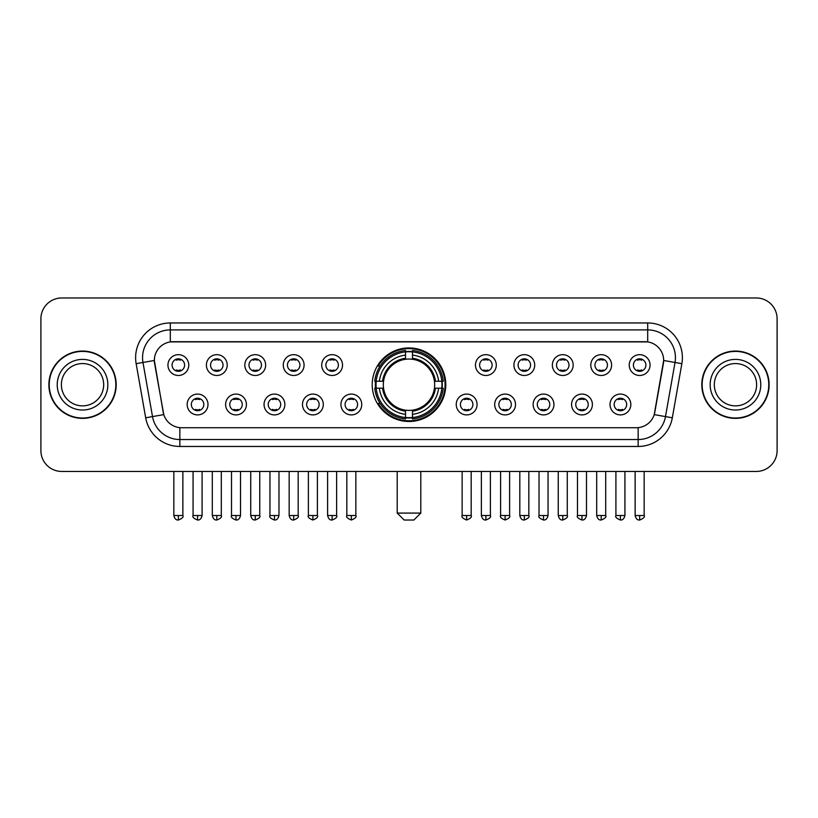 <?xml version="1.0" encoding="UTF-8"?>
<svg xmlns="http://www.w3.org/2000/svg" width="818" height="818" viewBox="0 0 818 818"><rect width="100%" height="100%" fill="white"/><g stroke="black" fill="none" stroke-linecap="round" stroke-linejoin="round"><path stroke-width="1.23" d="M372.221 384.716A36.779 36.779 0 0 0 409 421.485A36.779 36.779 0 0 0 445.779 384.716A36.779 36.779 0 0 0 409 347.936A36.779 36.779 0 0 0 372.221 384.716M246.422 404.491A10.409 10.409 0 0 1 236.013 414.9A10.409 10.409 0 0 1 225.604 404.491A10.409 10.409 0 0 1 236.013 394.082A10.409 10.409 0 0 1 246.422 404.491M229.776 404.491A6.247 6.247 0 0 0 236.013 410.738A6.247 6.247 0 0 0 242.261 404.491A6.247 6.247 0 0 0 236.013 398.243A6.247 6.247 0 0 0 229.776 404.491M284.869 404.491A10.409 10.409 0 0 1 274.459 414.9A10.409 10.409 0 0 1 264.05 404.491A10.409 10.409 0 0 1 274.459 394.082A10.409 10.409 0 0 1 284.869 404.491M268.212 404.491A6.247 6.247 0 0 0 274.459 410.738A6.247 6.247 0 0 0 280.707 404.491A6.247 6.247 0 0 0 274.459 398.243A6.247 6.247 0 0 0 268.212 404.491M323.304 404.491A10.409 10.409 0 0 1 312.895 414.9A10.409 10.409 0 0 1 302.486 404.491A10.409 10.409 0 0 1 312.895 394.082A10.409 10.409 0 0 1 323.304 404.491M306.658 404.491A6.247 6.247 0 0 0 312.895 410.738A6.247 6.247 0 0 0 319.143 404.491A6.247 6.247 0 0 0 312.895 398.243A6.247 6.247 0 0 0 306.658 404.491M361.75 404.491A10.409 10.409 0 0 1 351.341 414.9A10.409 10.409 0 0 1 340.932 404.491A10.409 10.409 0 0 1 351.341 394.082A10.409 10.409 0 0 1 361.75 404.491M345.094 404.491A6.247 6.247 0 0 0 351.341 410.738A6.247 6.247 0 0 0 357.589 404.491A6.247 6.247 0 0 0 351.341 398.243A6.247 6.247 0 0 0 345.094 404.491M477.068 404.491A10.409 10.409 0 0 1 466.659 414.9A10.409 10.409 0 0 1 456.25 404.491A10.409 10.409 0 0 1 466.659 394.082A10.409 10.409 0 0 1 477.068 404.491M460.411 404.491A6.247 6.247 0 0 0 466.659 410.738A6.247 6.247 0 0 0 472.906 404.491A6.247 6.247 0 0 0 466.659 398.243A6.247 6.247 0 0 0 460.411 404.491M515.514 404.491A10.409 10.409 0 0 1 505.105 414.9A10.409 10.409 0 0 1 494.696 404.491A10.409 10.409 0 0 1 505.105 394.082A10.409 10.409 0 0 1 515.514 404.491M498.857 404.491A6.247 6.247 0 0 0 505.105 410.738A6.247 6.247 0 0 0 511.342 404.491A6.247 6.247 0 0 0 505.105 398.243A6.247 6.247 0 0 0 498.857 404.491M553.95 404.491A10.409 10.409 0 0 1 543.541 414.9A10.409 10.409 0 0 1 533.131 404.491A10.409 10.409 0 0 1 543.541 394.082A10.409 10.409 0 0 1 553.95 404.491M537.293 404.491A6.247 6.247 0 0 0 543.541 410.738A6.247 6.247 0 0 0 549.788 404.491A6.247 6.247 0 0 0 543.541 398.243A6.247 6.247 0 0 0 537.293 404.491M592.396 404.491A10.409 10.409 0 0 1 581.987 414.9A10.409 10.409 0 0 1 571.577 404.491A10.409 10.409 0 0 1 581.987 394.082A10.409 10.409 0 0 1 592.396 404.491M575.739 404.491A6.247 6.247 0 0 0 581.987 410.738A6.247 6.247 0 0 0 588.224 404.491A6.247 6.247 0 0 0 581.987 398.243A6.247 6.247 0 0 0 575.739 404.491M630.831 404.491A10.409 10.409 0 0 1 620.422 414.9A10.409 10.409 0 0 1 610.013 404.491A10.409 10.409 0 0 1 620.422 394.082A10.409 10.409 0 0 1 630.831 404.491M614.175 404.491A6.247 6.247 0 0 0 620.422 410.738A6.247 6.247 0 0 0 626.67 404.491A6.247 6.247 0 0 0 620.422 398.243A6.247 6.247 0 0 0 614.175 404.491M207.987 404.491A10.409 10.409 0 0 1 197.578 414.9A10.409 10.409 0 0 1 187.169 404.491A10.409 10.409 0 0 1 197.578 394.082A10.409 10.409 0 0 1 207.987 404.491M191.33 404.491A6.247 6.247 0 0 0 197.578 410.738A6.247 6.247 0 0 0 203.825 404.491A6.247 6.247 0 0 0 197.578 398.243A6.247 6.247 0 0 0 191.33 404.491M227.21 365.073A10.409 10.409 0 0 1 216.801 375.482A10.409 10.409 0 0 1 206.392 365.073A10.409 10.409 0 0 1 216.801 354.675A10.409 10.409 0 0 1 227.21 365.073M210.553 365.073A6.247 6.247 0 0 0 216.801 371.321A6.247 6.247 0 0 0 223.038 365.073A6.247 6.247 0 0 0 216.801 358.836A6.247 6.247 0 0 0 210.553 365.073M265.646 365.073A10.409 10.409 0 0 1 255.236 375.482A10.409 10.409 0 0 1 244.827 365.073A10.409 10.409 0 0 1 255.236 354.675A10.409 10.409 0 0 1 265.646 365.073M248.989 365.073A6.247 6.247 0 0 0 255.236 371.321A6.247 6.247 0 0 0 261.484 365.073A6.247 6.247 0 0 0 255.236 358.836A6.247 6.247 0 0 0 248.989 365.073M304.081 365.073A10.409 10.409 0 0 1 293.682 375.482A10.409 10.409 0 0 1 283.273 365.073A10.409 10.409 0 0 1 293.682 354.675A10.409 10.409 0 0 1 304.081 365.073M287.435 365.073A6.247 6.247 0 0 0 293.682 371.321A6.247 6.247 0 0 0 299.92 365.073A6.247 6.247 0 0 0 293.682 358.836A6.247 6.247 0 0 0 287.435 365.073M342.527 365.073A10.409 10.409 0 0 1 332.118 375.482A10.409 10.409 0 0 1 321.709 365.073A10.409 10.409 0 0 1 332.118 354.675A10.409 10.409 0 0 1 342.527 365.073M325.871 365.073A6.247 6.247 0 0 0 332.118 371.321A6.247 6.247 0 0 0 338.366 365.073A6.247 6.247 0 0 0 332.118 358.836A6.247 6.247 0 0 0 325.871 365.073M496.291 365.073A10.409 10.409 0 0 1 485.882 375.482A10.409 10.409 0 0 1 475.473 365.073A10.409 10.409 0 0 1 485.882 354.675A10.409 10.409 0 0 1 496.291 365.073M479.634 365.073A6.247 6.247 0 0 0 485.882 371.321A6.247 6.247 0 0 0 492.129 365.073A6.247 6.247 0 0 0 485.882 358.836A6.247 6.247 0 0 0 479.634 365.073M534.727 365.073A10.409 10.409 0 0 1 524.318 375.482A10.409 10.409 0 0 1 513.919 365.073A10.409 10.409 0 0 1 524.318 354.675A10.409 10.409 0 0 1 534.727 365.073M518.08 365.073A6.247 6.247 0 0 0 524.318 371.321A6.247 6.247 0 0 0 530.565 365.073A6.247 6.247 0 0 0 524.318 358.836A6.247 6.247 0 0 0 518.08 365.073M573.173 365.073A10.409 10.409 0 0 1 562.764 375.482A10.409 10.409 0 0 1 552.355 365.073A10.409 10.409 0 0 1 562.764 354.675A10.409 10.409 0 0 1 573.173 365.073M556.516 365.073A6.247 6.247 0 0 0 562.764 371.321A6.247 6.247 0 0 0 569.011 365.073A6.247 6.247 0 0 0 562.764 358.836A6.247 6.247 0 0 0 556.516 365.073M611.608 365.073A10.409 10.409 0 0 1 601.199 375.482A10.409 10.409 0 0 1 590.79 365.073A10.409 10.409 0 0 1 601.199 354.675A10.409 10.409 0 0 1 611.608 365.073M594.962 365.073A6.247 6.247 0 0 0 601.199 371.321A6.247 6.247 0 0 0 607.447 365.073A6.247 6.247 0 0 0 601.199 358.836A6.247 6.247 0 0 0 594.962 365.073M650.054 365.073A10.409 10.409 0 0 1 639.645 375.482A10.409 10.409 0 0 1 629.236 365.073A10.409 10.409 0 0 1 639.645 354.675A10.409 10.409 0 0 1 650.054 365.073M633.398 365.073A6.247 6.247 0 0 0 639.645 371.321A6.247 6.247 0 0 0 645.893 365.073A6.247 6.247 0 0 0 639.645 358.836A6.247 6.247 0 0 0 633.398 365.073M188.764 365.073A10.409 10.409 0 0 1 178.355 375.482A10.409 10.409 0 0 1 167.946 365.073A10.409 10.409 0 0 1 178.355 354.675A10.409 10.409 0 0 1 188.764 365.073M172.107 365.073A6.247 6.247 0 0 0 178.355 371.321A6.247 6.247 0 0 0 184.602 365.073A6.247 6.247 0 0 0 178.355 358.836A6.247 6.247 0 0 0 172.107 365.073M145.686 417.804L136.146 363.683A34.693 34.693 0 0 1 170.308 322.957L647.692 322.957A34.693 34.693 0 0 1 681.854 363.683L672.314 417.804A34.693 34.693 0 0 1 638.152 446.464L179.848 446.464A34.693 34.693 0 0 1 145.686 417.804L163.774 414.614L154.633 363.683A18.732 18.732 0 0 1 173.079 341.699L644.921 341.699A18.732 18.732 0 0 1 663.367 363.683L654.799 412.252A18.732 18.732 0 0 1 636.353 427.732L181.647 427.732A18.732 18.732 0 0 1 163.201 412.252L154.346 360.472L142.976 362.476A27.751 27.751 0 0 1 170.308 329.899L647.692 329.899A27.751 27.751 0 0 1 675.024 362.476L665.484 416.597A27.751 27.751 0 0 1 638.152 439.532L179.848 439.532A27.751 27.751 0 0 1 152.516 416.597L142.976 362.476A27.751 27.751 0 0 1 142.557 357.65M375.523 388.182A33.65 33.65 0 0 1 375.523 381.249M48.875 384.716A33.65 33.65 0 0 0 82.536 418.366A33.65 33.65 0 0 0 116.187 384.716A33.65 33.65 0 0 0 82.536 351.065A33.65 33.65 0 0 0 48.875 384.716M701.813 384.716A33.65 33.65 0 0 0 735.464 418.366A33.65 33.65 0 0 0 769.125 384.716A33.65 33.65 0 0 0 735.464 351.065A33.65 33.65 0 0 0 701.813 384.716M170.308 322.957L170.308 341.904L647.692 341.904L647.692 322.957M154.346 360.431L154.551 357.65M636.353 427.732L181.647 427.732M681.854 363.683L663.654 360.472L654.226 414.614L672.314 417.804M654.799 412.252L654.686 412.845M163.314 412.845L163.201 412.252M777.1 318.795A20.818 20.818 0 0 0 756.282 297.977L61.718 297.977A20.818 20.818 0 0 0 40.9 318.795L40.9 450.636A20.818 20.818 0 0 0 61.718 471.444L756.282 471.444A20.818 20.818 0 0 0 777.1 450.636L777.1 318.795L777.1 450.636M40.9 318.795L40.9 450.636M756.282 297.977L61.718 297.977M61.718 471.444L756.282 471.444M103.681 384.716A21.145 21.145 0 0 0 82.536 363.56A21.145 21.145 0 0 0 61.381 384.716A21.145 21.145 0 0 0 82.536 405.861A21.145 21.145 0 0 0 103.681 384.716A21.145 21.145 0 0 1 82.536 405.861A21.145 21.145 0 0 1 61.381 384.716M115.839 384.716A33.303 33.303 0 0 0 82.536 351.413A33.303 33.303 0 0 0 49.223 384.716A33.303 33.303 0 0 0 82.536 418.018A33.303 33.303 0 0 0 115.839 384.716M756.619 384.716A21.145 21.145 0 0 0 735.464 363.56A21.145 21.145 0 0 0 714.318 384.716A21.145 21.145 0 0 0 735.464 405.861A21.145 21.145 0 0 0 756.619 384.716A21.145 21.145 0 0 1 735.464 405.861A21.145 21.145 0 0 1 714.318 384.716M768.777 384.716A33.303 33.303 0 0 0 735.464 351.413A33.303 33.303 0 0 0 702.161 384.716A33.303 33.303 0 0 0 735.464 418.018A33.303 33.303 0 0 0 768.777 384.716M413.857 520.023L404.143 520.023L397.2 513.08L420.8 513.08L413.857 520.023M434.44 388.182A25.675 25.675 0 0 0 412.466 359.276L412.466 358.253L412.466 359.276A25.675 25.675 0 0 0 383.56 388.182A25.675 25.675 0 0 0 434.44 388.182L435.462 388.182L434.44 388.182A25.675 25.675 0 0 1 412.466 410.155L412.466 414.348A29.837 29.837 0 0 0 438.632 388.182L443.244 388.182A34.417 34.417 0 0 1 412.466 418.959L412.466 417.558A33.027 33.027 0 0 0 441.843 388.182M376.229 388.182A32.955 32.955 0 0 1 376.229 381.249M412.466 351.934A32.955 32.955 0 0 0 405.534 351.934M441.771 381.249A32.955 32.955 0 0 1 441.771 388.182M443.244 381.249A34.417 34.417 0 0 0 412.466 350.472L412.466 351.873A33.027 33.027 0 0 1 441.843 381.249L443.244 381.249M374.756 388.182A34.417 34.417 0 0 0 405.534 418.959L405.534 417.558A33.027 33.027 0 0 1 376.157 388.182L374.756 388.182M441.843 381.249L438.632 381.249A29.837 29.837 0 0 0 412.466 355.084L412.466 351.873M412.466 417.558L412.466 414.348M376.157 388.182L379.368 388.182A29.837 29.837 0 0 0 405.534 414.348L405.534 417.558M412.466 355.084L412.466 358.253A26.687 26.687 0 0 1 435.462 381.249L438.632 381.249M438.632 388.182L435.462 388.182A26.687 26.687 0 0 1 412.466 411.178L412.466 410.155M405.534 414.348L405.534 410.155A25.675 25.675 0 0 1 383.56 388.182L379.368 388.182M434.44 381.249L435.462 381.249M412.466 417.487A32.955 32.955 0 0 1 405.534 417.487M405.534 350.472A34.417 34.417 0 0 0 374.756 381.249L376.157 381.249A33.027 33.027 0 0 1 405.534 351.873L405.534 350.472M405.534 351.873L405.534 355.084A29.837 29.837 0 0 0 379.368 381.249L376.157 381.249M379.368 381.249L382.538 381.249A26.687 26.687 0 0 1 405.534 358.253L405.534 355.084M382.538 381.249L383.56 381.249L382.538 381.249M405.534 410.155L405.534 411.178A26.687 26.687 0 0 1 382.538 388.182M380.135 365.983L378.161 365.983A36.084 36.084 0 0 1 445.084 384.716A36.084 36.084 0 0 1 378.161 403.448L380.135 403.448M176.279 370.963L176.279 369.981A5.327 5.327 0 0 0 180.441 369.981L180.441 370.963M180.441 359.194L180.441 360.176A5.327 5.327 0 0 0 176.279 360.176L176.279 359.194M214.715 370.963L214.715 369.981A5.327 5.327 0 0 0 218.876 369.981L218.876 370.963M218.876 359.194L218.876 360.176A5.327 5.327 0 0 0 214.715 360.176L214.715 359.194M253.161 370.963L253.161 369.981A5.327 5.327 0 0 0 257.322 369.981L257.322 370.963M257.322 359.194L257.322 360.176A5.327 5.327 0 0 0 253.161 360.176L253.161 359.194M291.597 370.963L291.597 369.981A5.327 5.327 0 0 0 295.758 369.981L295.758 370.963M295.758 359.194L295.758 360.176A5.327 5.327 0 0 0 291.597 360.176L291.597 359.194M330.032 370.963L330.032 369.981A5.327 5.327 0 0 0 334.204 369.981L334.204 370.963M334.204 359.194L334.204 360.176A5.327 5.327 0 0 0 330.032 360.176L330.032 359.194M483.796 370.963L483.796 369.981A5.327 5.327 0 0 0 487.968 369.981L487.968 370.963M487.968 359.194L487.968 360.176A5.327 5.327 0 0 0 483.796 360.176L483.796 359.194M522.242 370.963L522.242 369.981A5.327 5.327 0 0 0 526.403 369.981L526.403 370.963M526.403 359.194L526.403 360.176A5.327 5.327 0 0 0 522.242 360.176L522.242 359.194M560.678 370.963L560.678 369.981A5.327 5.327 0 0 0 564.839 369.981L564.839 370.963M564.839 359.194L564.839 360.176A5.327 5.327 0 0 0 560.678 360.176L560.678 359.194M599.124 370.963L599.124 369.981A5.327 5.327 0 0 0 603.285 369.981L603.285 370.963M603.285 359.194L603.285 360.176A5.327 5.327 0 0 0 599.124 360.176L599.124 359.194M637.559 370.963L637.559 369.981A5.327 5.327 0 0 0 641.721 369.981L641.721 370.963M641.721 359.194L641.721 360.176A5.327 5.327 0 0 0 637.559 360.176L637.559 359.194M195.492 410.38L195.492 409.389A5.327 5.327 0 0 0 199.653 409.389L199.653 410.38M199.653 398.601L199.653 399.593A5.327 5.327 0 0 0 195.492 399.593L195.492 398.601M233.938 410.38L233.938 409.389A5.327 5.327 0 0 0 238.099 409.389L238.099 410.38M238.099 398.601L238.099 399.593A5.327 5.327 0 0 0 233.938 399.593L233.938 398.601M272.374 410.38L272.374 409.389A5.327 5.327 0 0 0 276.535 409.389L276.535 410.38M276.535 398.601L276.535 399.593A5.327 5.327 0 0 0 272.374 399.593L272.374 398.601M310.82 410.38L310.82 409.389A5.327 5.327 0 0 0 314.981 409.389L314.981 410.38M314.981 398.601L314.981 399.593A5.327 5.327 0 0 0 310.82 399.593L310.82 398.601M349.255 410.38L349.255 409.389A5.327 5.327 0 0 0 353.417 409.389L353.417 410.38M353.417 398.601L353.417 399.593A5.327 5.327 0 0 0 349.255 399.593L349.255 398.601M464.583 410.38L464.583 409.389A5.327 5.327 0 0 0 468.745 409.389L468.745 410.38M468.745 398.601L468.745 399.593A5.327 5.327 0 0 0 464.583 399.593L464.583 398.601M503.019 410.38L503.019 409.389A5.327 5.327 0 0 0 507.18 409.389L507.18 410.38M507.18 398.601L507.18 399.593A5.327 5.327 0 0 0 503.019 399.593L503.019 398.601M541.465 410.38L541.465 409.389A5.327 5.327 0 0 0 545.626 409.389L545.626 410.38M545.626 398.601L545.626 399.593A5.327 5.327 0 0 0 541.465 399.593L541.465 398.601M579.901 410.38L579.901 409.389A5.327 5.327 0 0 0 584.062 409.389L584.062 410.38M584.062 398.601L584.062 399.593A5.327 5.327 0 0 0 579.901 399.593L579.901 398.601M618.347 410.38L618.347 409.389A5.327 5.327 0 0 0 622.508 409.389L622.508 410.38M622.508 398.601L622.508 399.593A5.327 5.327 0 0 0 618.347 399.593L618.347 398.601M638.152 427.65L638.152 446.464M179.848 446.464L179.848 427.65M136.146 363.683L142.976 362.476M107.843 384.716A25.317 25.317 0 0 0 82.536 359.399A25.317 25.317 0 0 0 57.219 384.716A25.317 25.317 0 0 0 82.536 410.022A25.317 25.317 0 0 0 107.843 384.716M760.781 384.716A25.317 25.317 0 0 0 735.464 359.399A25.317 25.317 0 0 0 710.157 384.716A25.317 25.317 0 0 0 735.464 410.022A25.317 25.317 0 0 0 760.781 384.716M405.534 417.804A33.272 33.272 0 0 0 412.466 417.804M442.088 388.182A33.272 33.272 0 0 0 442.088 381.249M412.466 351.628A33.272 33.272 0 0 0 405.534 351.628M178.355 515.514L173.845 515.514C174.633 518.724 176.136 520.228 178.355 520.023L178.355 515.514L182.864 515.514L182.864 471.444M216.801 515.514L212.291 515.514C213.079 518.724 214.582 520.228 216.801 520.023L216.801 515.514L221.31 515.514L221.31 471.444M255.236 515.514L250.727 515.514C251.515 518.724 253.018 520.228 255.236 520.023L255.236 515.514L259.746 515.514L259.746 471.444M293.682 515.514L289.163 515.514C289.95 518.724 291.464 520.228 293.682 520.023L293.682 515.514L298.192 515.514L298.192 471.444M332.118 515.514L327.609 515.514C328.396 518.724 329.899 520.228 332.118 520.023L332.118 515.514L336.627 515.514L336.627 471.444M485.882 515.514L481.373 515.514C482.16 518.724 483.663 520.228 485.882 520.023L485.882 515.514L490.391 515.514L490.391 471.444M524.318 515.514L519.808 515.514C520.596 518.724 522.099 520.228 524.318 520.023L524.318 515.514L528.837 515.514L528.837 471.444M562.764 515.514L558.254 515.514C559.042 518.724 560.545 520.228 562.764 520.023L562.764 515.514L567.273 515.514L567.273 471.444M601.199 515.514L596.69 515.514C597.477 518.724 598.98 520.228 601.199 520.023L601.199 515.514L605.709 515.514L605.709 471.444M639.645 515.514L635.136 515.514C635.923 518.724 637.426 520.228 639.645 520.023L639.645 515.514L644.155 515.514L644.155 471.444M197.578 515.514L193.068 515.514C192.148 516.956 193.651 518.459 197.578 520.023L197.578 515.514L202.087 515.514L202.087 471.444M236.013 515.514L231.504 515.514C230.594 516.956 232.097 518.459 236.013 520.023L236.013 515.514L240.523 515.514L240.523 471.444M274.459 515.514L269.95 515.514C269.03 516.956 270.533 518.459 274.459 520.023L274.459 515.514L278.969 515.514L278.969 471.444M312.895 515.514L308.386 515.514C307.476 516.956 308.979 518.459 312.895 520.023L312.895 515.514L317.404 515.514L317.404 471.444M351.341 515.514L346.832 515.514C345.912 516.956 347.415 518.459 351.341 520.023L351.341 515.514L355.85 515.514L355.85 471.444M466.659 515.514L462.15 515.514C461.24 516.956 462.743 518.459 466.659 520.023L466.659 515.514L471.168 515.514L471.168 471.444M505.105 515.514L500.596 515.514C499.675 516.956 501.178 518.459 505.105 520.023L505.105 515.514L509.614 515.514L509.614 471.444M543.541 515.514L539.031 515.514C538.121 516.956 539.624 518.459 543.541 520.023L543.541 515.514L548.05 515.514L548.05 471.444M581.987 515.514L577.477 515.514C576.557 516.956 578.06 518.459 581.987 520.023L581.987 515.514L586.496 515.514L586.496 471.444M620.422 515.514L615.913 515.514C615.003 516.956 616.506 518.459 620.422 520.023L620.422 515.514L624.932 515.514L624.932 471.444M420.8 471.444L420.8 513.08M397.2 471.444L397.2 513.08M173.845 515.514L173.845 471.444M182.864 515.514C183.784 516.956 182.281 518.459 178.355 520.023M212.291 515.514L212.291 471.444M221.31 515.514C222.22 516.956 220.717 518.459 216.801 520.023M250.727 515.514L250.727 471.444M259.746 515.514C260.666 516.956 259.163 518.459 255.236 520.023M289.163 515.514L289.163 471.444M298.192 515.514C299.102 516.956 297.599 518.459 293.682 520.023M327.609 515.514L327.609 471.444M336.627 515.514C337.548 516.956 336.045 518.459 332.118 520.023M481.373 515.514L481.373 471.444M490.391 515.514C491.311 516.956 489.808 518.459 485.882 520.023M519.808 515.514L519.808 471.444M528.837 515.514C529.747 516.956 528.244 518.459 524.318 520.023M558.254 515.514L558.254 471.444M567.273 515.514C568.183 516.956 566.68 518.459 562.764 520.023M596.69 515.514L596.69 471.444M605.709 515.514C606.629 516.956 605.126 518.459 601.199 520.023M635.136 515.514L635.136 471.444M644.155 515.514C645.065 516.956 643.561 518.459 639.645 520.023M193.068 515.514L193.068 471.444M202.087 515.514C201.3 518.724 199.797 520.228 197.578 520.023M231.504 515.514L231.504 471.444M240.523 515.514C239.735 518.724 238.232 520.228 236.013 520.023M269.95 515.514L269.95 471.444M278.969 515.514C278.181 518.724 276.678 520.228 274.459 520.023M308.386 515.514L308.386 471.444M317.404 515.514C318.325 516.956 316.822 518.459 312.895 520.023M346.832 515.514L346.832 471.444M355.85 515.514C356.76 516.956 355.257 518.459 351.341 520.023M462.15 515.514L462.15 471.444M471.168 515.514C472.088 516.956 470.585 518.459 466.659 520.023M500.596 515.514L500.596 471.444M509.614 515.514C510.524 516.956 509.021 518.459 505.105 520.023M539.031 515.514L539.031 471.444M548.05 515.514C547.262 518.724 545.759 520.228 543.541 520.023M577.477 515.514L577.477 471.444M586.496 515.514C585.708 518.724 584.205 520.228 581.987 520.023M615.913 515.514L615.913 471.444M624.932 515.514C624.144 518.724 622.641 520.228 620.422 520.023"/></g></svg>
